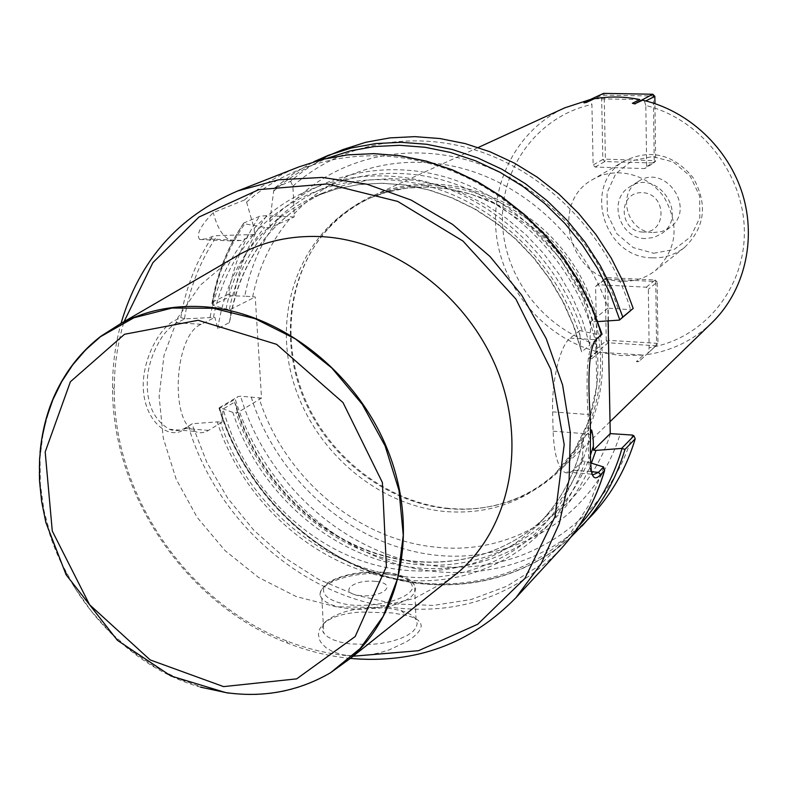 <?xml version="1.0" encoding="UTF-8"?>
<svg xmlns="http://www.w3.org/2000/svg" width="788" height="788" viewBox="0 0 788 788"><rect width="100%" height="100%" fill="white"/><g stroke="black" fill="none" stroke-linecap="round" stroke-linejoin="round"><path stroke-width="0.59" stroke-dasharray="3.94 2.96" d="M643.491 355.092L621.377 355.654L599.382 352.275L643.491 355.092L636.33 361.643L639.107 361.298L647.992 353.073L649.135 347.705L648.337 289.314L646.308 287.196L597.501 284.665L595.58 286.566L596.752 344.435C544.124 329.246 504.162 277.415 502.478 222.403C500.528 167.42 538.086 116.082 591.916 104.449L593.128 164.938L595.167 167.056L644.663 168.573L646.662 166.564L645.825 105.503C701.221 119.096 744.552 174.798 744.355 232.401C744.542 290.063 702.404 339.303 649.135 347.705M645.825 105.503L644.525 101.593L642.673 100.184M711.928 322.745C693.351 340.396 671.455 351.054 646.239 354.738M639.817 99.564L594.349 98.727M608.109 320.883L607.893 308.157L631.917 309.782M617.95 308.502C595.639 239.887 538.362 182.402 472.623 161.688C406.766 141.121 337.678 157.856 293.727 201.61L294.2 216.966L270.117 227.633L269.782 221.625L273.653 191.129L274.726 187.948L290.575 181.329C306.069 167.854 323.523 157.275 342.947 149.562M290.575 181.329L292.86 186.204L293.727 201.61M292.86 186.204C340.849 143.012 413.68 128.542 481.961 152.212C550.132 176.049 608.435 237.326 630.469 309.201M294.2 216.966L266.699 215.626L259.567 216.267L243.925 222.945L243.541 223.339L244.723 223.822L264.64 227.377L270.117 227.633M280.686 216.208C262.384 239.542 250.417 266.196 244.782 296.15L255.243 296.978L261.537 398.058L237.326 412.814L236.37 406.362L234.607 402.136L223.142 408.982L221.95 422.181L217.202 421.875L192.331 423.737L184.5 428.386C179.349 431.075 174.306 431.371 169.351 429.253C152.773 419.452 145.534 401.634 147.622 375.797C149.099 362.844 153.916 349.882 162.052 336.909C166.504 330.674 171.449 325.966 176.886 322.775L184.875 318.835L214.897 317.367L217.754 328.596L229.387 322.578L230.372 318.214L230.569 309.438L226.038 309.103L212.602 305.173L231.524 295.855L244.782 296.15M234.066 295.53C239.109 266.088 249.983 239.444 266.699 215.626M231.524 295.855L228.353 294.298C233.346 265.723 243.748 239.71 259.567 216.267M228.353 294.298L212.494 302.06L211.933 303.459L212.602 305.173M226.038 309.103C232.086 278.115 244.96 250.87 264.64 227.377M597.767 321.593L590.783 321.75L589.788 345.174L581.682 351.891L580.835 349.399L579.692 330.566L601.047 335.324M269.782 221.625C311.95 176.512 380.18 157.994 446.116 177.261C511.944 196.665 570.138 253.45 593.315 321.898M254.573 234.519L217.163 235.622L212.612 236.321L206.702 238.843L199.62 239.375C195.946 234.637 200.497 225.713 213.272 212.612L244.546 199.955L246.595 202.152L254.169 228.441L254.573 234.519L241.177 240.458L231.711 240.97C223.487 237.838 217.34 228.392 213.272 212.612M210.081 317.131C216.129 285.699 229.101 258.08 248.978 234.272M254.169 228.441C296.781 182.718 365.868 163.993 432.75 183.634C499.523 203.422 558.653 261.173 582.253 330.714M184.875 318.835L180.767 317.594L174.788 320.519C159.747 327.434 141.052 360.411 143.436 390.917C145.829 421.531 168.09 439.409 182.737 430.297L192.331 423.737M350.335 658.413L344.77 657.793C325.385 655.35 306.365 650.484 287.699 643.195C186.992 604.859 111.837 495.061 112.546 387.312C112.507 365.327 115.334 344.031 121.037 323.415M347.183 655.468L357.654 655.921L368.577 655.025L379.343 652.897L389.42 649.775L406.332 641.846L412.666 637.59L417.325 633.444L420.221 629.523L421.284 625.899L420.437 622.668L417.64 619.841L412.961 617.418L406.49 615.389L392.109 612.906L361.465 612.03C343.45 613.054 330.635 617.112 323.031 624.195L319.642 629.011L318.391 634.271L319.485 639.708L320.952 642.397L325.7 647.45L332.733 651.696L341.913 654.631L347.183 655.468M261.537 398.058L240.586 396.187L238.084 396.561L219.517 407.583L232.844 412.38L237.326 412.814M251.185 397.004C276.411 478.799 350.601 544.311 432.228 554.762C513.697 565.4 594.516 516.839 620.146 434.109M632.469 435.075C606.336 524.463 519.785 577.18 432.701 565.695C345.44 554.466 266.462 483.812 240.586 396.187M592.714 514.456C541.789 569.241 461.207 586.045 389.321 561.617C317.377 536.884 257.765 473.578 235.218 399.083L238.084 396.561M219.517 407.583L219.084 408.253L219.665 408.332L235.218 399.083M591.384 463.137C560.938 538.588 482.295 579.259 404.894 566.257C327.345 553.304 257.765 490.343 232.844 412.38M590.665 462.911L582.588 460.96L582.499 456.902L583.573 437.586L590.567 430.898M585.12 461.167C559.125 542.952 479.055 590.251 398.216 579.219C317.209 568.355 243.275 503.217 217.202 421.875M353.093 656.217L342.504 655.163C323.464 652.779 304.779 648.002 286.438 640.851C187.465 603.214 113.551 495.228 114.28 389.341C114.24 365.947 117.51 343.381 124.071 321.642M230.254 259.843L200.329 285.177L177.921 317.623L164.022 355.319L159.117 396.216L163.283 438.217L176.187 479.242L197.118 517.312L225.033 550.605L258.612 577.476L296.258 596.565L336.151 606.79L376.319 607.469L414.685 598.328L449.13 579.604M388.464 608.178C360.559 606.218 339.648 610.67 325.749 621.535C321.957 625.455 321.307 629.317 323.799 633.128L327.512 636.734L333.314 639.836L340.948 642.279L350.03 643.914L370.685 644.495L381.215 643.392L391.144 641.432L399.999 638.723L407.317 635.394L412.774 631.621L416.113 627.593L417.207 623.525L416.034 619.595C413.651 615.822 408.647 612.828 401.043 610.601L388.464 608.178M375.777 581.406C353.379 578.806 336.988 592.97 359.958 595.551C383.057 598.161 398.61 583.731 375.777 581.406M221.95 422.181L208.485 430.396C203.915 433.134 199.433 433.479 195.03 431.41C169.371 422.289 174.365 334.703 201.147 324.311L214.897 317.367M230.569 309.438L255.243 296.978M579.692 330.566L570.157 338.131C560.229 345.193 551.58 380.811 552.615 411.858L553.117 431.194C553.974 452.844 557.569 466.368 563.893 471.766C566.907 473.874 570.019 473.352 573.25 470.19L582.588 460.96M596.299 339.244L594.802 340.603C590.606 344.799 588.104 354.718 587.296 370.35C586.814 385.696 587.09 400.422 588.114 414.527L588.538 433.981C588.114 447.958 588.38 459.138 589.345 467.52L591.443 474.13L592.556 475.075M607.893 308.157L590.783 321.75M447.633 508.615C386.997 502.744 329.817 458.882 304.513 400.156C279.297 341.431 288.103 271.959 328.586 228.274C340.633 215.37 354.738 205.175 370.902 197.68C434.937 167.529 523.606 194.961 569.438 262.453C615.773 329.611 609.262 422.201 557.983 470.978C545.138 483.339 530.531 492.796 514.15 499.365C492.983 507.669 470.81 510.752 447.633 508.615M448.855 508.388C387.982 502.498 330.586 458.478 305.192 399.536C279.888 340.593 288.723 270.855 329.374 226.974C341.5 213.991 355.713 203.728 372.005 196.192C436.286 166.002 525.232 193.543 571.211 261.242C617.684 328.616 611.173 421.491 559.766 470.495C546.842 482.955 532.136 492.49 515.638 499.099C494.381 507.433 472.12 510.535 448.855 508.388M596.752 344.435L595.551 349.744L596.664 351.576L589.03 358.038L591.778 358.747L599.382 352.275M583.632 102.913L591.571 99.229L590.488 100.578L591.916 104.449M596.664 351.576C545.237 337.756 504.172 290.674 496.726 237.424C489.21 184.215 516.701 129.931 564.809 107.818M590.419 99.465L591.571 99.229M621.722 281.237C570.482 281.129 547.965 202.989 592.97 179.378C615.655 165.874 648.337 173.99 664.274 197.542C679.817 225.457 676.853 249.806 655.399 270.589C645.559 278.203 634.33 281.749 621.722 281.237M331.127 672.519C300.277 690.899 266.177 697.685 228.825 692.879L203.274 687.579L178.206 678.635L154.074 666.264L131.32 650.74L110.359 632.35L91.556 611.468L75.254 588.469L61.75 563.784L51.299 537.849L44.098 511.146L40.316 484.167L40.05 457.404L43.35 431.371L50.196 406.588M642.831 232.076C618.452 231.278 617.743 191.661 642.269 192.656C666.943 193.346 667.357 233.386 642.831 232.076M645.264 238.547C619.279 238.695 607.44 199.463 629.809 186.835C657.084 167.864 689.342 214.986 661.792 233.543L653.991 237.464L645.264 238.547M653.459 232.568L662.087 231.485L669.79 227.614C697.035 209.253 665.21 162.771 638.241 181.516C616.127 194.015 627.78 232.746 653.459 232.568M653.725 253.253L674.223 249.441L690.712 236.804L699.833 217.754L699.675 196.064L690.199 176.128L673.316 162.003L652.474 156.546L631.917 160.782L615.724 173.754L607.016 192.794L607.41 214.139L616.768 233.662L633.256 247.609L653.725 253.253M652.159 257.814C603.056 257.922 581.79 183.338 624.992 160.663C651.036 148.666 673.76 154.369 693.184 177.753C707.959 204.328 705.043 227.574 684.447 247.511C674.991 254.819 664.235 258.257 652.159 257.814M590.488 100.578L601.608 95.407L604.199 95.151L653.41 96.028L654.227 160.624L605.401 159.196L604.199 95.151L603.549 93.378L601.608 95.407L602.82 159.481L593.128 164.938M645.815 100.943L644.525 101.593M646.662 166.564L655.665 161.028L654.946 103.622M595.167 167.056L604.829 161.56L653.685 163.017L644.663 168.573M602.82 159.481L604.829 161.56L605.401 159.196L602.82 159.481M653.685 163.017L655.665 161.028L654.227 160.624L653.685 163.017M654.848 96.353L653.41 96.028L652.809 94.245M589.424 358.294L608.218 342.79L656.02 345.755L638.575 361.791L636.33 361.643M591.778 358.747L589.03 358.038M638.447 361.485L639.107 361.298M647.992 353.073L657.96 343.913L656.552 343.292L608.769 340.347L607.627 279.1L655.764 281.543L656.552 343.292L656.02 345.755L657.96 343.913L657.182 282.094L648.337 289.314M595.58 286.566L605.095 279.454L606.258 340.721L595.551 349.744M606.258 340.721L608.218 342.79L608.769 340.347L606.258 340.721M646.308 287.196L655.183 280.006L606.996 277.583L597.501 284.665M657.182 282.094L655.183 280.006L655.764 281.543L657.182 282.094M606.996 277.583L605.095 279.454L607.627 279.1L606.996 277.583M212.494 302.06C217.478 273.091 227.959 246.713 243.925 222.945M275.248 187.534L293.658 173.429L313.841 161.737L293.274 173.675L274.549 188.086M212.415 304.828C217.37 275.061 228.146 248.062 244.723 223.822M273.653 191.129C289.413 177.152 307.251 166.199 327.178 158.28M229.347 309.31C235.622 278.095 248.909 250.86 269.21 227.584M270.077 226.609C311.339 180.787 379.383 161.609 445.181 180.797C510.88 200.103 568.749 257.341 590.872 325.877M229.387 322.578C239.04 261.35 271.102 217.764 325.572 191.809L346.789 184.392L369.158 179.94L392.316 178.581L415.897 180.363L439.497 185.308L462.704 193.365L485.132 204.417L506.369 218.315L526.029 234.814L543.769 253.647L559.273 274.48L572.246 296.948L582.48 320.657L589.788 345.174M213.43 317.337C217.852 294.889 226.008 274.234 237.897 255.391M238.006 255.223L253.608 234.489M217.754 328.596C227.387 266.748 259.676 222.718 314.619 196.527L336.033 189.041L358.609 184.569L382.003 183.21L405.81 185.032L429.657 190.056L453.11 198.221L475.785 209.431L497.248 223.506L517.135 240.212L535.082 259.272L550.763 280.361L563.903 303.104L574.265 327.089L581.682 351.891M254.485 233.504C296.17 187.061 365.071 167.657 431.804 187.229C498.449 206.909 557.254 265.123 579.781 334.752M184.49 318.579C189.425 288.083 200.319 260.434 217.163 235.622M246.595 202.152C296.879 157.324 373.207 142.795 444.944 168.366C516.544 194.104 577.939 259.193 601.264 335.107M180.767 317.594C185.741 287.827 196.36 260.729 212.612 236.321M244.546 199.955C260.542 185.938 278.607 174.936 298.75 166.948M560.514 549.364C515.815 594.94 461.394 614.502 397.27 608.04C303.449 598.102 216.473 521.321 188.588 426.81M581.997 526.069C530.432 581.544 448.825 598.358 375.984 573.428C303.104 548.182 242.645 483.891 219.665 408.332M578.885 526C527.625 581.061 446.441 597.6 374.103 572.561C301.715 547.217 241.827 483.014 219.369 407.79M590.409 455.247C562.898 531.782 485.713 574.866 408.588 563.489C331.324 552.211 261.222 490.136 236.124 412.646M590.527 434.779C582.953 466.585 568.463 493.446 547.049 515.372C501.079 561.755 429.706 574.216 366.735 550.477C303.735 526.482 252.456 468.633 234.607 402.136M583.573 437.586C576.412 471.785 561.44 500.547 538.687 523.862C492.303 570.67 420.27 583.12 356.688 559.027C293.077 534.688 241.256 476.179 223.142 408.982M582.499 456.902C560.652 521.035 518.563 560.091 456.232 574.048M456.045 574.088C359.761 594.694 251.293 522.474 220.512 422.141M603.844 467.343L588.813 505.236L567.005 538.332L539.376 565.567L507.039 586.134L471.234 599.51L433.242 605.43L394.355 603.894L355.821 595.098L318.835 579.475L284.498 557.599L253.815 530.216L227.683 498.164L206.86 462.428L191.986 424.052M386.849 574.235C353.172 569.931 310.974 585.011 321.849 598.319L325.572 601.776L331.393 604.76L339.047 607.085L348.168 608.651L358.294 609.36L379.491 608.109L389.479 606.208L398.373 603.578L405.731 600.367L411.218 596.733L414.586 592.862L415.69 588.941L414.518 585.169C410.509 579.584 401.289 575.939 386.849 574.235M385.618 572.6C403.604 575.053 414.143 581.544 412.075 589.257C406.51 599.698 375.955 607.469 349.537 604.879C330.98 602.18 321.051 595.275 324.065 587.582C330.93 577.299 360.343 570.276 385.618 572.6M201.147 324.311L176.886 322.775L174.788 320.519M208.485 430.396L184.5 428.386L182.737 430.297M573.25 470.19L591.621 471.766M552.615 411.858L588.114 414.527L590.104 415.493M553.117 431.194L588.538 433.981L590.517 435.212M570.157 338.131L595.748 339.707L596.683 338.791M241.177 240.458L206.702 238.843M444.432 511.451C374.32 504.744 309.92 446.924 291.688 375.856C273.17 304.887 304.01 228.49 367.316 199.325C431.548 169.085 520.543 196.655 566.562 264.423C613.094 331.856 606.583 424.801 555.146 473.736C524.119 502.409 487.22 514.988 444.432 511.451M294.082 213.972C334.792 169.676 400.984 151.04 465.028 169.144C528.965 187.377 585.563 241.975 608.139 308.157M610.483 433.607C586.489 510.082 511.501 555.875 435.833 547.138C357.013 539.77 283.424 476.74 258.986 397.832M252.662 296.8C258.828 266.354 271.781 239.7 291.511 216.828M200.576 687.166C105.031 660.59 30.239 551.324 40.03 452.637M330.507 672.765C299.686 691.125 265.615 697.902 228.293 693.095M211.883 303.675C216.798 274.145 227.417 247.255 243.738 223.004M580.835 349.399L573.132 324.794L562.524 301.036L549.197 278.538L533.377 257.706L515.342 238.902L495.425 222.462L473.982 208.653L451.406 197.699L428.111 189.77L404.49 184.934L380.959 183.249L357.9 184.688L335.678 189.15L314.619 196.527L325.572 191.809C272.737 216.749 241 258.888 230.372 318.214M570.827 537.189C516.672 586.193 437.094 597.481 367.484 570.778C297.834 543.72 240.98 481.044 219.005 408.066M236.341 406.372C255.519 471.884 307.153 528.206 369.671 551.127C432.198 573.782 502.005 560.839 547.049 515.372L538.687 523.862C560.918 501.138 575.713 473.036 583.071 439.566M604.76 470.003L604.613 470.515M286.438 640.851L287.699 643.195M114.28 389.341L112.546 387.312M325.749 621.535L323.011 624.165M401.043 610.601L406.5 615.389M416.034 619.595L414.518 585.169C410.45 578.392 401.033 574.166 386.268 572.502C361.889 570.66 342.228 574.176 327.286 583.041C319.997 590.498 318.185 595.58 321.849 598.319L323.799 633.128M169.351 429.253L195.03 431.41M591.443 474.13L563.893 471.766M199.61 239.463L231.711 240.97M596.89 338.574L594.802 340.603M591.295 469.786L589.345 467.53M370.902 197.68L386.238 192.321L406.46 188.135L427.687 186.992L449.534 189.031L471.549 194.37L494.234 203.481L530.029 226.688L560.179 258.365L582.815 297.243L595.679 341.362L596.89 385.499L588.853 420.94L574.688 449.81L555.146 473.736L557.983 470.978M514.15 499.365L515.638 499.099M328.586 228.274L329.374 226.974M478.237 147.494L372.005 196.192M609.991 421.728L559.766 470.495M638.241 181.516L629.809 186.835M669.79 227.614L661.792 233.543M624.992 160.663L592.97 179.378M684.447 247.511L655.399 270.589"/><path stroke-width="1.18" d="M634.586 103.849L652.809 94.245L603.549 93.378L584.164 102.361L586.449 102.401L594.349 98.727C609.341 96.205 624.49 96.491 639.817 99.564L632.39 103.287L634.586 103.849L642.673 100.184C688.446 110.596 728.437 148.065 742.631 194.36C756.766 240.675 744.079 291.55 711.928 322.745L609.991 421.728M619.437 320.105L622.776 317.042L613.025 290.88L600.377 265.792L585.021 242.162L567.193 220.374L547.187 200.773L525.32 183.653L501.946 169.262L477.439 157.807L452.184 149.454L426.584 144.263L401.013 142.303L375.866 143.554L351.487 147.937L328.241 155.354L313.831 161.737L342.947 149.562L365.908 142.244L389.971 137.89L414.784 136.639L440.009 138.55L465.255 143.623L490.146 151.828L514.298 163.067L537.317 177.211L558.85 194.045L578.55 213.321L596.083 234.745L611.192 257.991L623.623 282.675L633.197 308.423L619.437 320.105L597.767 321.593M622.776 317.042L633.197 308.423M592.556 475.075L598.427 472.347L603.628 466.988L604.504 470.653L600.633 474.671C595.521 480.119 592.409 478.483 591.295 469.766C590.37 461.916 590.114 450.401 590.517 435.212L590.104 415.493C588.104 383.795 587.769 347.35 596.89 338.564L602.062 334.26L596.299 339.244M121.037 323.415C139.318 260.562 178.216 216.404 237.73 190.942L278.627 179.792L322.262 177.438L366.991 184.205L411.05 200.034L452.657 224.442L490.067 256.573L521.695 295.145L546.202 338.584L562.612 385.076L570.315 432.701L569.123 479.508L559.244 523.646L541.257 563.469L516.061 597.57C470.791 643.835 415.552 664.117 350.335 658.413M633.897 435.803L635.226 438.788L625.012 449.387L621.653 448.421L633.897 435.803L632.469 435.075L610.237 433.597L608.109 320.883M635.226 438.788C626.43 467.964 612.256 493.19 592.714 514.456L570.827 537.189M590.567 430.898L591.571 429.933C592.803 433.922 593.403 439.349 593.374 446.205L593.453 450.204L595.945 450.401L621.653 448.421M595.945 450.401L591.384 463.137M603.628 466.988L590.665 462.911M124.071 321.642L152.892 262.66L198.97 217.035L258.819 189.622L327.256 183.929L397.733 201.423L462.97 241.059L515.923 299.095L550.851 369.464L564.198 444.619L555.008 516.642L524.926 578.382L477.715 624.254L418.507 650.701L353.093 656.217M449.13 579.604L458.419 572.187C509.954 527.94 527.379 444.087 496.992 369.316C466.782 294.515 392.385 239.552 319.987 236.567C291.087 235.454 264.601 241.217 240.527 253.864L230.254 259.843M593.453 450.204L610.237 433.597M586.449 102.401L584.036 102.873M478.237 147.494L564.809 107.818L590.419 99.465M50.196 406.588C60.597 377.787 77.51 354.334 100.923 336.21L120.81 323.543C145.337 310.708 172.474 305.074 202.24 306.65C276.815 310.797 354.482 369.306 386.79 447.86C419.295 526.384 402.53 613.488 350.138 658.571L330.507 672.765L360.244 648.455L383.155 616.374L397.822 577.988L403.269 535.229L398.994 490.372L385.096 445.88L362.253 404.283L331.738 367.927L295.293 338.87L255.016 318.647L213.184 308.256L172.099 308.039L133.901 317.781L100.48 336.703L85.587 349.931L72.614 365.011L61.691 381.678L52.895 399.674L46.256 418.763L41.803 438.709L39.548 459.286L39.489 480.266L41.616 501.404L45.862 522.483L66.123 574.777L117.422 640.339L170.858 675.937L225.654 692.583C263.35 697.971 298.307 691.362 330.507 672.765M632.39 103.287L635.266 103.908M654.946 103.622L654.848 96.353L645.815 100.943M654.848 96.353L652.809 94.245M327.178 158.28L350.315 150.882L374.566 146.519L399.605 145.297L425.047 147.277L450.529 152.468L475.656 160.841L500.025 172.296L523.262 186.677L544.981 203.787L564.838 223.368L582.509 245.127L597.698 268.698L610.178 293.727L619.762 319.8M602.052 334.191L591.985 307.251L578.944 281.405L563.134 257.046L544.794 234.588L524.217 214.346L501.729 196.655L477.695 181.762L452.489 169.883L426.505 161.176L400.146 155.738L373.808 153.63L347.872 154.842L322.735 159.314L298.75 166.948L322.578 159.363L347.567 154.901L373.384 153.67L399.644 155.748L425.963 161.146L451.938 169.824L477.154 181.683L501.227 196.576L523.764 214.287L544.4 234.548L562.799 257.055L578.668 281.454L591.749 307.359L601.845 334.348M604.504 470.653C595.442 501.079 580.776 527.32 560.514 549.364L516.061 597.57M625.012 449.387C616.117 478.986 601.776 504.547 581.997 526.069M621.978 448.648C613.202 478.543 598.831 504.33 578.885 526M593.374 446.205L590.409 455.247M591.571 429.933L590.527 434.779M591.621 471.766L598.427 472.347L600.633 474.671M596.683 338.791L597.895 337.619M223.595 686.614L296.672 678.862L355.181 636.546L386.386 566.542L382.387 482.532L342.997 402.56L276.627 344.346L198.152 320.273L124.534 334.27L70.398 381.747L45.182 451.957L52.284 531.043L89.556 604.682L150.163 659.92L223.595 686.614M228.293 693.095L200.576 687.166M40.03 452.637C44.591 403.83 64.744 365.189 100.48 336.703L100.923 336.21M298.75 166.948L237.73 190.942M604.613 470.515C595.551 500.941 580.855 527.221 560.514 549.364M350.138 658.571L458.419 572.187M120.81 323.543L240.527 253.864"/></g></svg>
